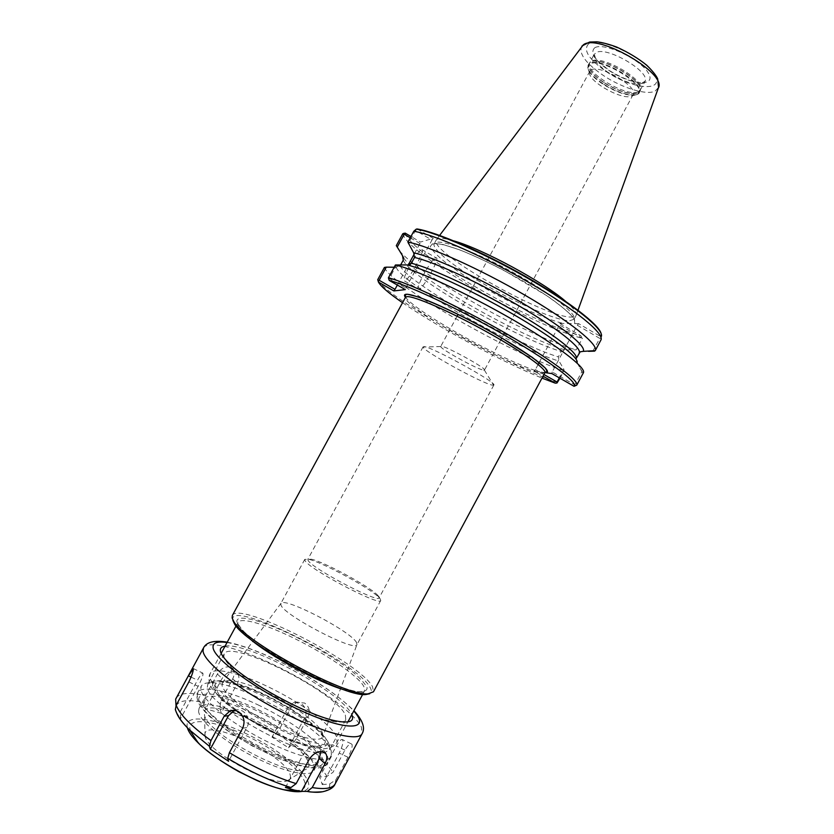 <?xml version="1.0" encoding="UTF-8"?>
<svg xmlns="http://www.w3.org/2000/svg" width="834" height="834" viewBox="0 0 834 834"><rect width="100%" height="100%" fill="white"/><g stroke="black" fill="none" stroke-linecap="round" stroke-linejoin="round"><path stroke-width="0.63" stroke-dasharray="4.17 3.13" d="M543.924 374.497L535.376 369.608L534.073 371.036L543.028 376.155M539.181 362.519L559.416 324.895L582.393 338.312L576.211 349.842L565.087 349.905L561.24 351.489L558.342 356.889L559.061 361.122L563.899 369.326L559.333 377.854M538.128 364.489L535.376 369.608M559.958 378.219L563.992 370.692L563.899 369.326M377.729 279.671C384.266 296.018 508.042 366.272 557.633 382.535M384.401 267.433C390.385 284.78 513.973 355.263 563.992 370.692M402.551 302.711C437.506 326.938 502.568 362.123 541.985 378.104M575.21 386.017L574.793 384.901L581.903 371.641L583.081 373.215L576.659 385.183M581.903 371.641L577.107 362.571C576.45 363.103 576.065 361.925 575.96 359.027M583.081 373.215L577.045 362.769M592.797 351.302L599.719 338.385L577.274 325.229L552.191 371.943L574.793 384.901M576.867 363.071L576.117 358.651L579.192 352.928M552.191 371.943L551.879 373.59M577.274 325.229L578.681 323.675L600.699 336.582L600.72 338.041L599.719 338.385M600.887 340.116L600.72 338.041M600.543 340.606L594.923 351.104M600.845 337.363L601.116 333.579M402.791 233.728C407.273 253.963 531.831 325.792 582.393 338.312L580.798 335.716L559.697 323.394L559.416 324.895M578.681 323.675L559.697 323.394M405.209 233.124C409.786 253.067 530.309 322.8 580.798 335.716M417.25 228.985L433.221 238.347L420.472 242.048L410.953 236.481M600.699 336.582L601.178 335.643M410.245 237.784L419.982 243.476L420.472 242.048M394.19 267.224L396.181 267.245L400.695 264.858M397.338 285.051L408.201 265.097M414.394 253.724L419.982 243.476M396.181 267.245C401.342 283.247 513.421 347.361 559.061 361.122M388.425 278.963L389.28 278.546L405.845 288.043L405.314 289.617M396.755 264.826L389.28 278.546M405.845 288.043L431.96 240.067L415.509 230.424L408.222 243.789M415.52 229.475L415.509 230.424M431.96 240.067L433.221 238.347M418.856 289.231C413.914 290.388 431.793 257.685 436.026 257.821C441.082 256.434 423.015 289.523 418.866 289.231L404.511 280.985C402.968 280.078 405.001 274.49 410.589 264.222M413.383 259.551C417.313 253.4 420.096 250.054 421.733 249.491C426.549 247.948 408.41 281.131 404.511 280.985L404.5 280.985M534.073 371.036L544.936 372.621M403.666 257.946C416.083 277.868 521.167 337.374 565.087 349.905M232.342 615.502C238.639 600.334 360.476 662.665 372.558 686.778L373.455 691.803M232.884 620.402C226.598 597.332 357.63 662.144 370.181 687.602C371.86 690.573 371.714 692.616 369.733 693.721M356.514 642.524L356.942 644.651C355.899 652.793 283.237 614.919 280.912 604.942L280.985 603.295C284.728 596.894 350.874 631.328 356.514 642.524M380.127 598.718L380.752 600.459C380.648 606.85 308.267 568.757 305.004 560.542L304.775 559.374L308.778 559.343C322.268 562.231 368.784 587.386 378.594 597.092L380.127 598.718M378.573 596.216L379.157 597.822C379.053 603.743 311.27 568.079 308.09 560.365L307.85 559.27L311.572 559.249C324.165 561.96 367.982 585.645 377.145 594.694L378.573 596.216M492.341 385.141L493.832 385.058C497.919 383.129 431.407 346.496 424.016 346.631L423.078 347.048C422.765 350.812 482.573 383.671 492.341 385.141M483.637 370.16L484.512 370.056C487.014 368.638 446.409 346.214 441.405 346.266L440.738 346.527C440.039 348.831 477.778 369.598 483.637 370.16M631.588 95.993L633.131 94.628C638.938 87.059 599.333 63.843 591.066 70.014L589.846 71.224L589.513 73.058C589.482 82.368 623.373 100.841 631.588 95.993M638.385 91.636L640.46 89.457C645.474 79.824 600.522 54.095 591.243 61.33L589.836 62.738C583.529 71.901 627.502 97.985 638.385 91.636M453.748 240.88C446.075 238.618 440.852 237.878 438.09 238.649L436.265 239.9C427.967 251.534 546.061 318.484 571.676 317.066L576.117 315.44C577.243 313 573.761 308.319 565.692 301.408M399.496 250.763C419.585 275.689 530.153 337.416 576.211 349.842M234.354 710.422L234.406 710.401C243.288 706.596 252.129 718.699 246.843 727.54L228.589 761.265M285.426 787.505L303.409 754.124C309.206 746.065 314.658 744.105 319.776 748.244L320.913 751.549M322.278 784.586L329.722 783.918L335.831 779.863L347.976 757.251C351.177 751.33 352.542 747.066 352.073 744.46L351.208 743.813C349.436 743.876 347.34 745.982 344.922 750.12L332.985 772.357L326.97 776.339L319.641 776.996L322.278 784.586L339.198 753.102C342.941 745.325 343.889 740.769 342.044 739.435C340.543 739.633 338.625 741.833 336.29 746.023L319.641 776.996M288.512 747.775L292.38 744.157L296.393 738.674L307.913 717.323C310.415 711.527 309.351 706.773 304.712 703.072L296.779 702.249L291.441 706.898L279.963 728.145L275.929 733.566L271.999 737.131L288.512 747.775L304.65 717.865C309.331 710.026 301.303 699.309 293.349 702.697L288.074 707.368L271.999 737.131M221.177 713.226L219.884 707.149L221.062 700.289L232.717 678.824C234.531 675.113 234.521 671.902 232.696 669.191L229.736 667.075C224.899 666.251 220.781 668.587 217.382 674.091L205.591 695.785L204.361 702.708L205.623 708.837L221.177 713.226L237.471 683.202C239.327 679.512 239.41 676.364 237.711 673.747C232.686 669.65 227.484 671.224 222.105 678.48L205.623 708.837M176.266 712.142L180.582 718.606L180.248 711.902L175.995 705.543M180.248 711.902L197.512 680.158C199.91 675.853 201.64 673.476 202.704 673.048C203.715 673.997 202.193 678.417 198.148 686.319L180.582 718.606M204.976 735.348C201.786 715.416 286.072 754.968 290.169 774.932C290.941 777.684 290.055 779.571 287.532 780.593C274.219 788.234 205.977 751.34 205.091 736.015L204.976 735.348M308.497 762.776C309.57 766.05 308.622 768.27 305.661 769.448C290.211 778.435 205.425 732.586 204.486 714.738L204.351 713.967C200.754 690.99 302.45 739.195 308.497 762.776M198.575 711.256L199.097 708.306C206.613 690.729 307.6 741.238 314.032 765.372L314.001 770.428C310.498 777.768 283.633 772.107 253.776 756.792C223.898 741.572 199.17 720.795 198.575 711.256M318.64 756.803L318.682 761.744C315.294 768.865 288.543 762.985 258.707 747.66C228.86 732.429 204.038 711.829 203.329 702.509L203.809 699.632C211.044 682.577 311.947 733.159 318.64 756.803M331.213 750.819L331.4 756.417C327.752 764.215 297.54 757.324 263.575 739.821C229.6 722.411 201.484 699.246 200.785 689.103L201.296 686.08C202.349 684.203 204.695 683.14 208.333 682.858C234.229 679.72 318.692 725.392 330.243 748.776L331.213 750.819M324.572 752.602C302.565 758.94 205.748 704.501 207.374 686.872L207.822 684.016L214.255 681.086C238.232 678.188 317.775 721.201 328.471 742.844L329.378 744.731L329.555 749.829L324.687 752.581M345.349 715.03L345.766 719.679C344.275 722.327 339.167 722.744 330.452 720.951C304.9 716.135 249.512 686.184 231.498 667.44C226.942 662.905 224.398 659.267 223.877 656.525L224.169 653.939C230.445 638.656 336.634 692.522 345.349 715.03M225.065 646.162C247.396 641.534 342.889 693.085 351.708 714.509L351.781 714.675M574.803 323.613L574.292 318.807C570.195 313.626 562.397 306.86 550.888 298.509C525.243 280.891 486.785 260.406 459.524 249.814L442.781 244.414L432.794 243.351L430.25 246.51C432.2 250.523 437.496 256.007 446.117 262.939C456.292 270.414 468.291 278.285 482.125 286.542C511.461 303.691 545.759 319.412 563.294 323.446M544.873 372.735L541.026 373.298C529.173 371.703 490.267 353.564 456.896 334.465C426.779 317.368 403.312 300.751 405.47 297.352C411.819 304.89 429.093 316.764 457.303 332.985C488.557 350.864 524.774 368.055 539.817 371.86M569.705 320.736L574.073 319.245C577.347 314.293 551.806 293.964 515.808 273.927C479.884 253.849 443.824 239.89 436.046 242.402L434.233 243.632C431.199 248.636 453.988 266.703 484.054 284.144C517.32 303.659 556.893 320.829 569.705 320.736M403.291 260.104C408.337 276.367 516.475 338.468 561.24 351.489M400.268 265.65C405.522 281.527 513.744 343.525 558.342 356.889M237.044 622.435C234.323 612.886 262.418 620.288 294.84 636.405C316.555 647.403 335.237 658.745 350.885 670.421C359.569 677.542 364.979 683.327 367.137 687.789C367.054 691.178 363.165 692.387 355.472 691.438C345.662 689.103 333.371 684.704 318.578 678.24L273.323 653.741C259.885 644.911 249.543 637.051 242.319 630.17L237.044 622.435M248.167 637.364C242.016 631.974 238.555 627.793 237.784 624.833L237.951 622.466C240.692 616.858 265.963 624.353 294.204 638.333C325.802 653.752 358.276 675.915 363.853 686.497L364.552 690.917C363.03 693.544 357.015 693.419 346.496 690.531M209.688 676.52L210.105 673.663C213.608 666.658 239.587 672.965 268.006 686.726C299.844 701.842 331.88 724.944 336.686 737.027L336.957 742.25C333.59 749.485 304.337 742.406 271.279 725.34C238.211 708.358 210.616 686.069 209.688 676.52M212.67 686.08C210.898 675.957 236.366 680.752 265.275 694.764C284.613 704.355 301.001 714.644 314.439 725.611C321.788 732.377 326.188 738.027 327.647 742.583C327.105 746.19 323.258 747.869 316.086 747.629C299.229 745.429 268.339 732.043 243.434 715.906C231.831 707.878 222.98 700.539 216.892 693.898L212.67 686.08M214.932 687.153C213.16 677.396 237.617 681.962 265.473 695.452C284.092 704.699 299.875 714.602 312.792 725.163C319.86 731.668 324.072 737.1 325.448 741.468C324.906 744.918 321.184 746.524 314.272 746.274C298.051 744.136 268.433 731.293 244.529 715.812C233.384 708.108 224.888 701.06 219.019 694.67L214.932 687.153M222.011 685.267L222.688 682.285C228.797 678.24 243.914 681.805 268.027 692.981C293.526 705.053 319.068 723.62 322.487 733.086L322.852 736.443C321.298 742.948 298.551 737.923 272.176 724.548C245.801 711.246 223.064 693.179 222.011 685.267M636.957 94.576L637.186 94.461C651.594 88.644 600.699 56.045 589.565 64.135L587.772 67.742C588.721 72.652 593.996 78.26 603.576 84.578C618.14 93.272 629.263 96.598 636.957 94.576M603.733 84.192C618.401 92.949 629.607 96.296 637.364 94.252L639.23 92.595C646.162 83.577 599.323 56.118 589.628 63.593L588.21 65.01C586.802 69.91 591.984 76.301 603.733 84.192M638.02 93.033L639.886 91.375C646.84 82.326 600 54.867 590.284 62.373L588.877 63.791C587.459 68.701 592.63 75.102 604.379 83.004C619.047 91.75 630.254 95.097 638.02 93.033M604.473 82.837C619.12 91.584 630.327 94.93 638.083 92.866L640.178 90.666C645.245 80.95 599.75 54.919 590.399 62.227L589.304 63.155C587.105 67.961 592.161 74.518 604.473 82.837M642.92 83.233L644.797 81.534C651.792 72.35 605.578 45.192 595.841 52.855L594.413 54.293C592.964 59.256 598.03 65.657 609.612 73.486C624.093 82.149 635.195 85.391 642.92 83.233M594.579 47.903C589.794 52.99 594.944 60.736 610.04 71.151C631.557 85.297 657.15 86.986 648.237 72.839C640.074 58.745 603.149 41.679 594.579 47.903M588.491 43.973C582.757 50.28 589.127 59.787 607.579 72.495C633.788 89.728 665.261 92.001 654.513 74.633C644.599 57.285 598.833 36.164 588.491 43.973M581.986 45.995L581.559 46.537C578.723 54.106 586.396 64.02 604.556 76.28C622.904 88.227 646.538 95.368 655.065 91.177L658.547 87.393M242.631 728.238L246.843 727.54M309.153 759.472L303.409 754.124M344.922 750.12L336.29 746.023M347.976 757.251L339.198 753.102M291.441 706.898L288.074 707.368M307.913 717.323L304.65 717.865M217.382 674.091L222.105 678.48M232.717 678.824L237.471 683.202M335.831 779.863L335.122 783.95M203.496 647.945C207.676 639.709 240.182 648.341 275.47 665.584C314.574 684.37 354.419 712.403 361.393 727.112L362.102 733.701M296.393 738.674C314.501 751.194 326.699 762.422 332.985 772.357M221.062 700.289C240.296 706.94 259.937 716.229 279.963 728.145M176.224 698.027C179.706 692.804 189.495 692.053 205.591 695.785M187.369 727.769L187.056 725.934C185.93 714.123 213.462 718.105 243.997 732.638C274.469 746.743 304.546 769.563 308.299 782.292C309.831 787.202 307.809 790.225 302.252 791.372M329.722 783.918C329.993 788.088 327.439 790.726 322.08 791.841M176.766 713.268L176.433 712.413M176.162 705.804C179.091 700.206 188.494 699.173 204.361 702.708M219.884 707.149C238.201 713.445 256.882 722.254 275.929 733.566M292.38 744.157C309.508 756.084 321.027 766.811 326.97 776.339M191.101 677.114L197.512 680.158M188.849 681.91L198.148 686.319M190.642 731.501L189.86 728.332C188.703 717.073 214.765 720.753 243.768 734.556C286.677 753.915 322.268 789.527 296.529 790.549M288.637 790.121C263.575 787.296 212.587 759.722 196.511 740.3M198.763 700.362C197.272 688.967 225.201 693.805 256.434 708.837C277.326 719.148 294.996 730.334 309.445 742.396C317.347 749.86 322.07 756.167 323.592 761.327C322.966 765.476 318.724 767.53 310.884 767.489C301.074 766.06 289.023 762.484 274.709 756.761C259.812 749.974 245.457 742.197 231.664 733.44C219.102 724.6 209.584 716.489 203.11 709.109L198.763 700.362M257.831 704.782C290.493 720.149 323.144 744.157 327.804 757.147L327.939 762.86C324.197 770.835 293.881 764.121 259.895 746.628C225.91 729.239 197.867 705.908 197.262 695.587L197.804 692.491C201.703 684.756 228.631 690.771 257.831 704.782M227.036 642.524C240.515 644.797 257.946 651.083 279.317 661.393C309.862 676.155 341.294 696.932 353.741 711.037M601.293 336.655L600.98 339.918M421.733 249.491L436.026 257.821M576.086 315.502L574.073 319.245L574.751 321.205C575.199 320.746 574.386 319.13 572.291 316.326C566.901 310.675 558.207 303.68 546.207 295.34L503.715 270.247C488.495 262.449 474.629 255.975 462.099 250.836C450.84 246.645 442.156 244.164 436.046 243.392L432.221 244.143L434.233 243.632L436.265 239.9M362.686 694.388L364.552 690.917C362.237 693.669 350.593 691.032 329.607 683.015C308.132 673.465 287.699 662.623 268.308 650.468C258.415 643.723 250.659 637.822 245.04 632.766C238.149 625.709 237.575 623.436 237.951 622.466L236.064 625.927M221.135 653.387L210.105 673.663C208.083 677.344 208.646 682.181 211.805 688.175L222.178 700.028C231.612 708.191 245.102 717.386 262.679 727.592C280.829 736.735 295.945 743.042 308.027 746.513L323.936 748.776C330.723 748.088 335.07 745.909 336.957 742.25L347.882 721.921M280.985 603.295L222.688 682.285L224.2 682.431C226.514 682.577 226.681 682.222 234.708 683.953C243.58 686.267 253.922 690.177 265.744 695.692C279.432 702.468 291.535 709.557 302.075 716.969C312.74 725.194 318.817 730.563 320.308 733.055L322.852 736.443L357.035 644.411M304.775 559.374L280.839 603.493M380.752 600.459L356.942 644.651M311.572 559.249L308.778 559.343M377.145 594.694L378.594 597.092M423.099 346.808L307.85 559.27M493.832 385.058L379.157 597.822M440.738 346.527L423.078 347.048M484.418 370.14L493.645 385.204M589.846 71.224L458.095 314.387M457.095 316.242L440.759 346.402M633.131 94.628L501.797 338.02M500.796 339.865L484.512 370.056M631.776 95.9L637.186 94.461L639.23 92.595L640.46 89.457M589.513 73.058L587.772 67.742L588.21 65.01L590.159 62.258M640.231 89.989L645.151 81.419L642.159 82.43C639.042 83.16 626.741 81.148 610.269 71.078C600.355 63.676 595.309 58.985 595.122 57.004L594.319 53.939L589.836 62.738M439.622 235.407L436.297 239.838M578.004 310.227L576.117 315.44M324.249 752.31L319.776 748.244M351.218 743.803L342.044 739.435M296.779 702.249L293.349 702.697M232.707 669.191L237.711 673.747M193.248 668.545L202.704 673.048M287.532 780.593L305.661 769.448M205.091 736.015L204.486 714.738M203.809 699.632L199.097 708.306M318.682 761.744L314.001 770.428M331.4 756.417L327.939 762.86C326.876 765.445 323.373 767.186 317.41 768.062C312.99 768.124 307.673 767.478 301.491 766.144L280.245 759.18L252.337 745.992L226.817 730.261L209.751 716.625C205.216 712.184 201.724 708.066 199.284 704.292C196.688 698.736 196.198 694.805 197.804 692.491L201.296 686.08M214.255 681.086L208.333 682.858M328.471 742.844L330.243 748.776M224.169 653.939L207.822 684.016M345.766 719.679L329.555 749.829M330.452 720.951L335.873 720.899M231.498 667.44L228.568 662.874M227.234 642.18C232.123 643.222 232.676 643.024 244.967 646.944C255.548 650.541 266.89 655.274 278.994 661.133C311.53 677.156 336.509 693.679 353.929 710.683"/><path stroke-width="1.25" d="M543.028 376.155L555.329 383.181L556.976 383.004L557.091 382.024L543.924 374.497M559.333 377.854L557.091 382.024M539.181 362.519L538.128 364.489M556.976 383.004L559.958 378.219M397.338 285.051L395.003 289.335L379.136 280.266L386.288 267.151L384.401 267.433L377.729 279.671L378.469 282.132C380.763 286.354 388.78 293.214 402.551 302.711M541.985 378.104L555.329 383.181M576.659 385.183L574.063 386.298L551.879 373.59L545.77 372.715C555.538 372.433 522.876 348.716 478.111 324.739C433.367 300.678 398.235 287.97 405.46 297.363L232.342 615.502L232.144 617.994L233.562 621.09C243.038 640.981 346.266 696.797 368.107 693.836L373.455 691.803L544.873 372.735C547.26 369.42 520.958 350.718 485.002 330.889C449.099 311.03 413.873 295.778 406.992 296.664L405.47 297.352L405.407 294.704L407.43 294.235L418.188 296.894C449.568 308.976 478.393 324.499 501.891 338.083L532.342 357.421L545.321 368.055L547.114 371.338L544.873 372.735M577.107 362.571C579.025 357.411 552.306 336.821 511.857 313.511C471.502 290.211 426.018 269.309 407.086 264.92L395.42 264.983C415.624 269.57 466.623 293.057 511.909 319.172C557.279 345.297 586.51 367.846 583.383 372.788L576.753 385.162C579.328 380.544 549.648 358.422 504.268 332.464C458.981 306.516 408.337 282.851 388.415 277.816L395.42 264.983M579.192 352.928L580.203 351.812L583.154 351.354L595.247 350.645C598.948 344.922 570.279 321.549 525.024 295.215C479.873 268.882 428.54 245.884 407.889 242.11L413.81 231.237C434.566 234.625 485.576 257.133 530.518 283.404C575.554 309.675 604.327 333.517 600.98 339.918L595.247 350.645M574.063 386.298L574.313 385.892C576.742 381.378 547.615 359.746 503.142 334.319C458.752 308.893 409.025 285.551 389.217 280.401L388.415 277.816M601.408 336.342C603.858 329.461 574.939 305.692 530.653 279.943C486.451 254.182 436.682 232.363 416.27 229.131L413.81 231.237M410.953 236.481L405.209 233.124L402.791 233.728L396.296 245.634L397.255 247.041L404.219 234.271L410.245 237.784M601.116 333.579C599.093 324.655 568.298 300.845 525.66 276.523C483.074 252.191 436.974 232.238 417.25 228.985L416.27 229.131M403.906 233.259L404.219 234.271M400.695 264.858L403.291 260.104L402.488 255.684L397.255 247.041M386.288 267.151L394.19 267.224M408.201 265.097L414.394 253.724M378.021 280.714L379.136 280.266M378.469 282.132L393.846 290.92L395.003 289.335M393.846 290.92L405.314 289.617L389.217 280.401M407.889 242.11L413.674 252.838L414.519 257.456L411.35 263.263L407.565 265.045M583.154 351.354C587.053 346.652 561.511 325.875 520.718 302.054C480.019 278.254 433.117 256.882 413.674 252.838M410.589 264.222L413.383 259.551M544.936 372.621L545.77 372.715M402.488 255.684L403.666 257.946M369.733 693.721L365.74 694.534C344.265 697.443 243.591 643.004 234.281 623.446L232.884 620.402M565.692 301.408C543.591 282.017 482.083 248.751 453.748 240.88M396.296 245.634L399.496 250.763M210.304 749.193L209.355 746.201L210.971 740.571L224.148 716.26L229.996 710.985C232.967 709.932 235.866 710.266 238.67 711.975C244.049 716.208 245.363 721.629 242.631 728.238L229.402 752.685L227.724 758.325L228.589 761.265L210.304 749.193L228.485 715.666L234.354 710.422M325.041 763.683L312.208 787.557L307.319 791.414L301.512 791.372L294.704 790.163L285.426 787.505L290.941 787.546L296.153 783.626L309.153 759.472C313.115 753.529 317.723 750.965 322.977 751.788L325.865 753.78C327.397 756.344 327.126 759.638 325.041 763.683L319.266 758.377L301.512 791.372M320.913 751.549L319.266 758.377M175.995 705.543L175.651 699.215L188.369 675.821L193.311 668.816C193.363 671.297 191.872 675.665 188.849 681.91L176.183 705.168L175.359 709.557L176.266 712.142M351.781 714.675C354.752 721.483 349.446 723.558 335.873 720.899C308.34 715.687 248 683.067 228.568 662.874C223.658 657.984 220.927 654.085 220.395 651.177C219.936 648.352 221.5 646.684 225.065 646.162M575.96 359.027L576.158 358.578C579.119 353.981 553.922 334.1 514.578 311.259C475.328 288.428 430.334 267.683 411.35 263.263M579.14 353.011L579.182 352.938C582.247 348.153 557.154 328.085 517.851 305.202C478.633 282.33 433.586 261.699 414.519 257.456M346.496 690.531C320.339 683.609 268.277 655.461 248.167 637.364M578.004 310.227L658.328 88.039C667.586 73.507 597.3 32.933 583.3 44.869L439.622 235.407M224.148 716.26L228.485 715.666M296.153 783.626C275.001 777.007 252.744 766.696 229.402 752.685M175.911 698.673L203.496 647.945L203.027 650.979C203.871 661.977 238.368 689.468 280.141 711.068C321.893 732.763 358.318 742.156 362.102 733.701L335.122 783.95C332.651 788.411 325.01 789.621 312.208 787.557M210.971 740.571C191.215 726.195 179.612 714.394 176.183 705.168M302.252 791.372C298.176 792.123 292.536 791.695 285.322 790.09C259.666 784.731 216.871 761.598 198.346 743.063C192.154 737.006 188.494 731.908 187.369 727.769M322.08 791.841C318.296 792.571 313.282 792.425 307.027 791.414M290.941 787.546C270.862 781.281 249.783 771.544 227.724 758.325M209.355 746.201L189.704 730.084C183.011 723.578 178.695 717.97 176.766 713.268M188.369 675.821L191.101 677.114M296.529 790.549L288.637 790.121M196.511 740.3L190.642 731.501M353.741 711.037C370.849 729.573 349.019 732.002 304.66 712.299C260.364 692.814 213.952 659.475 213.077 647.643C212.576 642.795 217.236 641.096 227.036 642.524M574.313 385.892L576.753 385.162M588.45 351.333L594.569 351.145M580.203 351.812L576.158 358.578M365.74 694.534L368.107 693.836M234.281 623.446L233.562 621.09M236.064 625.927L221.135 653.387M362.686 694.388L347.882 721.921M458.095 314.387L457.095 316.242M501.797 338.02L500.796 339.865M581.986 45.995L589.596 42.044L596.956 41.825C602.346 42.471 608.914 44.212 616.67 47.058C628.231 52.334 638.229 58.37 646.663 65.167C652.396 70.754 656.056 75.3 657.661 78.792L658.547 87.393M230.007 710.975L234.291 710.422M325.865 753.769L324.249 752.31M175.348 709.557C177.392 715.989 182.177 722.828 189.704 730.084L198.346 743.063C208.927 752.977 222.48 762.547 239.014 771.752L256.747 780.426C267.193 784.971 276.711 788.193 285.322 790.09L294.704 790.163M175.651 699.215L176.224 698.027M307.319 791.414C310.008 792.206 315.127 792.321 322.675 791.747C329.566 790.163 333.715 787.557 335.122 783.95M203.496 647.945C206.467 641.992 214.38 640.064 227.234 642.18M362.102 733.701C365.459 727.946 362.738 720.284 353.929 710.683"/></g></svg>
